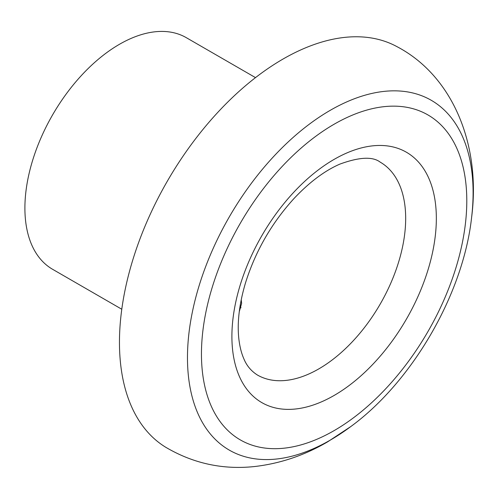 <?xml version="1.0" encoding="UTF-8"?>
<svg xmlns="http://www.w3.org/2000/svg" width="498" height="498" viewBox="0 0 498 498"><rect width="100%" height="100%" fill="white"/><g stroke="black" fill="none" stroke-linecap="round" stroke-linejoin="round"><path stroke-width="0.75" d="M471.618 217.321C480.993 145.491 453.168 76.026 396.937 46.631A231.302 133.545 120 0 0 219.301 110.755A231.302 133.545 120 0 0 119.458 342.344A231.302 133.545 120 0 0 119.458 342.493A231.302 133.545 120 0 0 165.66 447.216C193.212 463.476 222.836 469.919 254.546 466.539C280.225 463.582 304.595 455.34 327.665 441.826L350.822 426.543C412.574 381.4 463.383 293.453 471.618 217.321A201.97 116.607 120 0 0 473.1 192.757A201.97 116.607 120 0 0 330.286 110.301A201.97 116.607 120 0 0 187.472 357.657A201.97 116.607 120 0 0 330.286 440.114A201.97 116.607 120 0 0 350.822 426.543M241.219 299.728L241.636 303.307L239.264 311.717M240.97 307.839L240.136 305.641M255.505 77.626L186.314 37.68A133.719 77.202 120 0 0 83.272 73.505A133.719 77.202 120 0 0 24.9 208.077A133.719 77.202 120 0 0 52.595 269.294L121.786 309.239M466.794 200.825A187.621 108.327 -60 0 1 334.121 430.614A187.621 108.327 -60 0 1 201.453 354.016A187.621 108.327 -60 0 1 334.121 124.226A187.621 108.327 -60 0 1 466.794 200.825M436.341 218.404A144.563 83.465 120 0 0 334.121 159.385A144.563 83.465 120 0 0 231.9 336.436A144.563 83.465 120 0 0 334.121 395.456A144.563 83.465 120 0 0 436.341 218.404M405.677 218.404A122.882 70.946 -60 0 1 318.788 368.9A122.882 70.946 -60 0 1 257.348 374.988C250.998 370.917 246.46 365.42 243.734 358.485C241.449 353.269 239.849 346.957 238.928 339.549C236.973 323.19 239.158 304.322 245.483 282.932C255.437 251.247 271.615 223.104 294.019 198.503C309.383 182.187 324.677 170.721 339.897 164.103C359.27 157.019 372.716 156.366 380.229 162.155A122.882 70.946 -60 0 1 405.677 218.404"/></g></svg>
